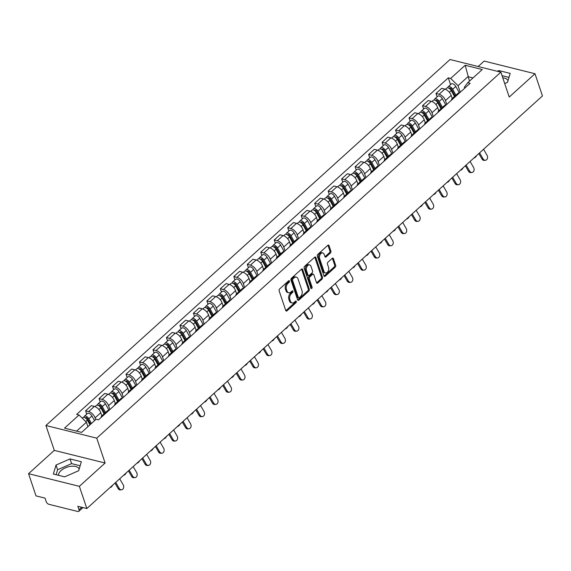 <?xml version="1.0" encoding="UTF-8"?>
<svg xmlns="http://www.w3.org/2000/svg" width="571" height="571" viewBox="0 0 571 571"><rect width="100%" height="100%" fill="white"/><g stroke="black" fill="none" stroke-linecap="round" stroke-linejoin="round"><path stroke-width="0.86" d="M289.476 281.032A0.949 0.621 104 0 0 288.626 280.804L279.619 288.962A1.363 0.892 104 0 0 279.133 290.825L285.771 310.531A1.363 0.892 104 0 0 286.285 311.081A1.363 0.892 104 0 0 286.985 310.86L295.992 302.701A0.949 0.621 104 0 0 295.478 301.167L294.315 302.223A4.354 2.848 104 0 1 292.081 302.944A4.354 2.848 104 0 1 290.418 301.174L289.868 299.532A4.354 2.848 104 0 1 291.403 293.573L292.566 292.516A0.949 0.621 104 0 0 292.052 290.982L290.889 292.038A4.354 2.848 104 0 1 288.655 292.759A4.354 2.848 104 0 1 286.992 290.996L286.442 289.354A4.354 2.848 104 0 1 287.977 283.387L289.14 282.331A0.949 0.621 104 0 0 289.476 281.032M58.535 475.322A10.806 5.703 161.4 0 1 60.997 470.604A10.806 5.703 161.4 0 1 71.611 466.214A10.806 5.703 161.4 0 1 79.162 469.091M330.416 253.024A1.363 0.892 104 0 0 330.902 251.161L329.039 245.63A1.363 0.892 104 0 0 328.518 245.08A1.363 0.892 104 0 0 327.818 245.302L317.819 254.366A1.363 0.892 104 0 0 317.333 256.229L323.971 275.936A1.363 0.892 104 0 0 324.485 276.485A1.363 0.892 104 0 0 325.185 276.264L335.191 267.199A1.363 0.892 104 0 0 335.669 265.337L333.421 258.663A1.363 0.892 104 0 0 332.9 258.106A1.363 0.892 104 0 0 332.208 258.335L327.925 262.21A1.363 0.892 104 0 0 327.447 264.073L328.561 267.385A3.64 2.384 104 0 1 328.082 271.339A3.64 2.384 104 0 1 325.413 272.974A3.64 2.384 104 0 1 324.021 271.496L319.653 258.52A3.64 2.384 104 0 1 320.138 254.566A3.64 2.384 104 0 1 322.801 252.932A3.64 2.384 104 0 1 324.192 254.409L324.92 256.572A1.363 0.892 104 0 0 325.441 257.128A1.363 0.892 104 0 0 326.134 256.9L330.416 253.024L329.403 252.767A1.363 0.892 104 0 0 329.881 250.905L328.018 245.38A1.363 0.892 104 0 0 327.947 245.202M105.114 463.024L54.295 450.376L28.55 473.694L79.369 486.342L105.114 463.024L96.742 438.15L500.867 72.167L509.239 97.041L534.977 73.73L542.45 95.928L86.842 508.54L77.849 506.299L79.012 509.76L81.753 507.269M79.369 486.342L86.842 508.54M302.666 269.512A1.363 0.892 104 0 0 302.145 268.962A1.363 0.892 104 0 0 301.452 269.184L291.446 278.248A1.363 0.892 104 0 0 290.967 280.111L297.598 299.818A1.363 0.892 104 0 0 298.119 300.367A1.363 0.892 104 0 0 298.811 300.146L308.818 291.082A1.363 0.892 104 0 0 309.296 289.219L302.666 269.512L301.652 269.262A1.363 0.892 104 0 0 301.574 269.084M304.629 266.307L314.635 257.243A1.363 0.892 104 0 1 315.335 257.021A1.363 0.892 104 0 1 315.856 257.571L322.487 277.278A1.363 0.892 104 0 1 322.008 279.14L317.726 283.023A1.363 0.892 104 0 1 317.026 283.245A1.363 0.892 104 0 1 316.505 282.695L313.814 274.701A1.363 0.892 104 0 0 313.301 274.151A1.363 0.892 104 0 0 312.601 274.373L309.76 276.949A1.363 0.892 104 0 0 309.282 278.812L312.08 287.127A0.949 0.621 104 0 1 310.895 288.205L304.15 268.17A1.363 0.892 104 0 1 304.629 266.307M502.773 77.842A10.806 5.703 161.4 0 1 507.99 80.732M28.55 473.694L36.023 495.892L45.016 498.126L46.18 501.588A2.769 1.499 -132.2 0 0 48.963 504.321L77.727 511.48A2.769 1.499 -132.2 0 0 78.841 511.302A2.769 1.499 -132.2 0 0 79.012 509.76M54.295 450.376L45.923 425.502L450.041 59.52L500.867 72.167M534.977 73.73L484.158 61.076L478.155 66.514M101.088 417.494A6.374 3.447 47.8 0 1 101.788 415.888A6.374 3.447 47.8 0 1 103.451 415.353M101.838 415.838L100.789 412.719A6.374 3.447 -132.2 0 0 94.386 406.424L88.683 411.591A6.374 3.447 47.8 0 1 95.086 417.879L95.678 419.635M88.683 411.591L85.586 410.813L86.706 414.146M109.154 410.192A6.374 3.447 -132.2 0 0 107.491 410.727L101.788 415.888M94.386 406.424L91.289 405.653L85.586 410.813M114.564 405.289A6.374 3.447 47.8 0 1 115.263 403.683A6.374 3.447 47.8 0 1 116.927 403.147M100.182 401.941L99.061 398.608L102.159 399.386A6.374 3.447 47.8 0 1 108.561 405.681L109.868 409.543M122.629 397.987A6.374 3.447 -132.2 0 0 120.966 398.522L115.263 403.683M115.313 403.633L114.264 400.514A6.374 3.447 -132.2 0 0 107.862 394.218L104.764 393.448L99.061 398.608M128.04 393.084A6.374 3.447 47.8 0 1 128.739 391.478A6.374 3.447 47.8 0 1 130.402 390.942M113.658 389.736L112.537 386.41L115.642 387.181A6.374 3.447 47.8 0 1 122.044 393.476L123.343 397.337M136.105 385.782A6.374 3.447 -132.2 0 0 134.442 386.317L128.739 391.478M128.796 391.435L127.74 388.309A6.374 3.447 -132.2 0 0 121.338 382.013L118.24 381.242L112.537 386.41M141.522 380.878A6.374 3.447 47.8 0 1 142.215 379.272A6.374 3.447 47.8 0 1 143.878 378.737M127.133 377.531L126.013 374.205L129.117 374.976A6.374 3.447 47.8 0 1 135.52 381.271L136.819 385.132M149.581 373.577A6.374 3.447 -132.2 0 0 147.918 374.112L142.215 379.272M142.272 379.23L141.223 376.103A6.374 3.447 -132.2 0 0 134.82 369.808L131.715 369.037L126.013 374.205M154.998 368.673A6.374 3.447 47.8 0 1 155.69 367.067A6.374 3.447 47.8 0 1 157.353 366.539M140.609 365.326L139.488 362L142.593 362.771A6.374 3.447 47.8 0 1 148.995 369.066L150.294 372.927M163.056 361.372A6.374 3.447 -132.2 0 0 161.393 361.907L155.69 367.067M155.747 367.025L154.698 363.898A6.374 3.447 -132.2 0 0 148.296 357.603L145.191 356.832L139.488 362M168.474 356.468A6.374 3.447 47.8 0 1 169.166 354.869A6.374 3.447 47.8 0 1 170.836 354.334M154.091 353.121L152.971 349.795L156.069 350.565A6.374 3.447 47.8 0 1 162.471 356.861L163.77 360.729M176.532 349.166A6.374 3.447 -132.2 0 0 174.869 349.702L169.166 354.869M169.223 354.819L168.174 351.693A6.374 3.447 -132.2 0 0 161.771 345.398L158.667 344.627L152.971 349.795M181.949 344.263A6.374 3.447 47.8 0 1 182.649 342.664A6.374 3.447 47.8 0 1 184.312 342.129M167.567 340.916L166.446 337.589L169.544 338.36A6.374 3.447 47.8 0 1 175.947 344.656L177.246 348.524M190.015 336.961A6.374 3.447 -132.2 0 0 188.344 337.497L182.649 342.664M182.699 342.614L181.649 339.488A6.374 3.447 -132.2 0 0 175.247 333.193L172.149 332.422L166.446 337.589M195.425 332.058A6.374 3.447 47.8 0 1 196.124 330.459A6.374 3.447 47.8 0 1 197.787 329.924M181.043 328.71L179.922 325.384L183.02 326.155A6.374 3.447 47.8 0 1 189.422 332.45L190.728 336.319M203.49 324.756A6.374 3.447 -132.2 0 0 201.82 325.292L196.124 330.459M196.174 330.409L195.125 327.283A6.374 3.447 -132.2 0 0 188.723 320.995L185.625 320.217L179.922 325.384M208.9 319.853A6.374 3.447 47.8 0 1 209.6 318.254A6.374 3.447 47.8 0 1 211.263 317.719M194.518 316.505L193.398 313.179L196.495 313.95A6.374 3.447 47.8 0 1 202.898 320.245L204.204 324.114M216.966 312.551A6.374 3.447 -132.2 0 0 215.303 313.086L209.6 318.254M209.65 318.204L208.601 315.078A6.374 3.447 -132.2 0 0 202.198 308.79L199.101 308.012L193.398 313.179M222.376 307.648A6.374 3.447 47.8 0 1 223.075 306.049A6.374 3.447 47.8 0 1 224.738 305.514M207.994 304.3L206.873 300.974L209.971 301.745A6.374 3.447 47.8 0 1 216.373 308.04L217.679 311.909M230.441 300.346A6.374 3.447 -132.2 0 0 228.778 300.881L223.075 306.049M223.125 305.999L222.076 302.88A6.374 3.447 -132.2 0 0 215.674 296.585L212.576 295.814L206.873 300.974M235.852 295.443A6.374 3.447 47.8 0 1 236.551 293.844A6.374 3.447 47.8 0 1 238.214 293.308M221.469 292.102L220.349 288.769L223.454 289.54A6.374 3.447 47.8 0 1 229.856 295.835L231.155 299.704M243.917 288.141A6.374 3.447 -132.2 0 0 242.254 288.676L236.551 293.844M236.608 293.794L235.552 290.675A6.374 3.447 -132.2 0 0 229.149 284.379L226.052 283.609L220.349 288.769M249.334 283.245A6.374 3.447 47.8 0 1 250.027 281.639A6.374 3.447 47.8 0 1 251.69 281.103M234.945 279.897L233.825 276.564L236.929 277.335A6.374 3.447 47.8 0 1 243.332 283.63L244.631 287.498M257.393 275.943A6.374 3.447 -132.2 0 0 255.729 276.471L250.027 281.639M250.084 281.589L249.035 278.47A6.374 3.447 -132.2 0 0 242.632 272.174L239.527 271.403L233.825 276.564M262.81 271.039A6.374 3.447 47.8 0 1 263.502 269.433A6.374 3.447 47.8 0 1 265.165 268.898M248.421 267.692L247.3 264.359L250.405 265.13A6.374 3.447 47.8 0 1 256.807 271.425L258.106 275.293M270.868 263.738A6.374 3.447 -132.2 0 0 269.205 264.273L263.502 269.433M263.559 269.384L262.51 266.264A6.374 3.447 -132.2 0 0 256.108 259.969L253.003 259.198L247.3 264.359M276.285 258.834A6.374 3.447 47.8 0 1 276.978 257.228A6.374 3.447 47.8 0 1 278.648 256.693M261.903 255.487L260.783 252.154L263.881 252.924A6.374 3.447 47.8 0 1 270.283 259.22L271.582 263.088M284.344 251.533A6.374 3.447 -132.2 0 0 282.681 252.068L276.978 257.228M277.035 257.178L275.986 254.059A6.374 3.447 -132.2 0 0 269.583 247.764L266.479 246.993L260.783 252.154M289.761 246.629A6.374 3.447 47.8 0 1 290.461 245.023A6.374 3.447 47.8 0 1 292.124 244.488M275.379 243.282L274.258 239.948L277.356 240.719A6.374 3.447 47.8 0 1 283.758 247.015L285.057 250.883M297.826 239.328A6.374 3.447 -132.2 0 0 296.156 239.863L290.461 245.023M290.511 244.973L289.461 241.854A6.374 3.447 -132.2 0 0 283.059 235.559L279.961 234.788L274.258 239.948M303.237 234.424A6.374 3.447 47.8 0 1 303.936 232.818A6.374 3.447 47.8 0 1 305.599 232.283M288.855 231.077L287.734 227.743L290.832 228.514A6.374 3.447 47.8 0 1 297.234 234.809L298.54 238.678M311.302 227.122A6.374 3.447 -132.2 0 0 309.632 227.658L303.936 232.818M303.986 232.768L302.937 229.649A6.374 3.447 -132.2 0 0 296.535 223.354L293.437 222.583L287.734 227.743M316.712 222.219A6.374 3.447 47.8 0 1 317.412 220.613A6.374 3.447 47.8 0 1 319.075 220.078M302.33 218.871L301.21 215.538L304.307 216.309A6.374 3.447 47.8 0 1 310.71 222.604L312.016 226.473M324.778 214.917A6.374 3.447 -132.2 0 0 323.115 215.453L317.412 220.613M317.462 220.563L316.413 217.444A6.374 3.447 -132.2 0 0 310.01 211.149L306.913 210.378L301.21 215.538M330.188 210.014A6.374 3.447 47.8 0 1 330.887 208.408A6.374 3.447 47.8 0 1 332.55 207.873M315.806 206.666L314.685 203.333L317.783 204.111A6.374 3.447 47.8 0 1 324.185 210.399L325.491 214.268M338.253 202.712A6.374 3.447 -132.2 0 0 336.59 203.247L330.887 208.408M330.937 208.358L329.888 205.239A6.374 3.447 -132.2 0 0 323.486 198.944L320.388 198.173L314.685 203.333M343.663 197.809A6.374 3.447 47.8 0 1 344.363 196.203A6.374 3.447 47.8 0 1 346.026 195.667M329.281 194.461L328.161 191.128L331.266 191.906A6.374 3.447 47.8 0 1 337.668 198.201L338.967 202.063M351.729 190.507A6.374 3.447 -132.2 0 0 350.066 191.042L344.363 196.203M344.42 196.153L343.364 193.034A6.374 3.447 -132.2 0 0 336.961 186.738L333.864 185.968L328.161 191.128M357.146 185.604A6.374 3.447 47.8 0 1 357.839 183.998A6.374 3.447 47.8 0 1 359.502 183.462M342.757 182.256L341.636 178.93L344.741 179.701A6.374 3.447 47.8 0 1 351.144 185.996L352.443 189.857M365.204 178.302A6.374 3.447 -132.2 0 0 363.541 178.837L357.839 183.998M357.896 183.955L356.846 180.829A6.374 3.447 -132.2 0 0 350.444 174.533L347.339 173.762L341.636 178.93M370.622 173.398A6.374 3.447 47.8 0 1 371.314 171.792A6.374 3.447 47.8 0 1 372.977 171.257M356.233 170.051L355.112 166.725L358.217 167.496A6.374 3.447 47.8 0 1 364.619 173.791L365.918 177.652M378.68 166.097A6.374 3.447 -132.2 0 0 377.017 166.632L371.314 171.792M371.371 171.75L370.322 168.623A6.374 3.447 -132.2 0 0 363.92 162.328L360.815 161.557L355.112 166.725M384.097 161.193A6.374 3.447 47.8 0 1 384.79 159.594A6.374 3.447 47.8 0 1 386.46 159.059M369.715 157.846L368.595 154.52L371.692 155.291A6.374 3.447 47.8 0 1 378.095 161.586L379.394 165.454M392.156 153.892A6.374 3.447 -132.2 0 0 390.493 154.427L384.79 159.594M384.847 159.545L383.798 156.418A6.374 3.447 -132.2 0 0 377.395 150.123L374.291 149.352L368.595 154.52M397.573 148.988A6.374 3.447 47.8 0 1 398.272 147.389A6.374 3.447 47.8 0 1 399.936 146.854M383.191 145.641L382.07 142.315L385.168 143.085A6.374 3.447 47.8 0 1 391.57 149.381L392.869 153.249M405.638 141.687A6.374 3.447 -132.2 0 0 403.968 142.222L398.272 147.389M398.322 147.339L397.273 144.213A6.374 3.447 -132.2 0 0 390.871 137.918L387.773 137.147L382.07 142.315M411.049 136.783A6.374 3.447 47.8 0 1 411.748 135.184A6.374 3.447 47.8 0 1 413.411 134.649M396.667 133.436L395.546 130.109L398.644 130.88A6.374 3.447 47.8 0 1 405.046 137.176L406.352 141.044M419.114 129.481A6.374 3.447 -132.2 0 0 417.444 130.017L411.748 135.184M411.798 135.134L410.749 132.008A6.374 3.447 -132.2 0 0 404.347 125.713L401.249 124.942L395.546 130.109M424.524 124.578A6.374 3.447 47.8 0 1 425.224 122.979A6.374 3.447 47.8 0 1 426.887 122.444M410.142 121.23L409.022 117.904L412.119 118.675A6.374 3.447 47.8 0 1 418.522 124.97L419.828 128.839M432.59 117.276A6.374 3.447 -132.2 0 0 430.927 117.812L425.224 122.979M425.274 122.929L424.224 119.803A6.374 3.447 -132.2 0 0 417.822 113.515L414.724 112.737L409.022 117.904M438 112.373A6.374 3.447 47.8 0 1 438.699 110.774A6.374 3.447 47.8 0 1 440.362 110.239M423.618 109.025L422.497 105.699L425.595 106.47A6.374 3.447 47.8 0 1 431.997 112.765L433.303 116.634M446.065 105.071A6.374 3.447 -132.2 0 0 444.402 105.606L438.699 110.774M438.749 110.724L437.7 107.605A6.374 3.447 -132.2 0 0 431.298 101.31L428.2 100.532L422.497 105.699M451.475 100.168A6.374 3.447 47.8 0 1 452.175 98.569A6.374 3.447 47.8 0 1 453.838 98.034M437.093 96.82L435.973 93.494L439.078 94.265A6.374 3.447 47.8 0 1 445.48 100.56L446.779 104.429M459.541 92.866A6.374 3.447 -132.2 0 0 457.878 93.401L452.175 98.569M452.232 98.519L451.176 95.4A6.374 3.447 -132.2 0 0 444.773 89.105L441.676 88.334L435.973 93.494M87.905 426.68L86.414 422.247L76.593 431.141M472.995 77.927L467.984 76.678L458.049 85.679L450.676 78.427L465.187 65.28L482.267 69.534L467.749 82.674L470.14 83.273L98.498 419.835L96.114 419.242L81.596 432.39L64.523 428.136L79.034 414.996L86.414 422.247M450.676 78.427L448.285 77.834L76.65 414.396L79.034 414.996M96.742 438.15L45.923 425.502M70.026 458.927L56.022 465.072L53.353 474.03L64.68 476.849L78.677 470.711L81.353 461.746L70.026 458.927L71.603 463.616L57.6 469.755L56.122 474.722M504.707 83.573L507.505 82.345L510.181 73.388L498.854 70.568L497.262 71.268M469.476 81.111L465.187 65.28M464.68 88.212L464.351 87.249L467.749 82.674M458.049 85.679L460.255 92.224M450.569 84.622L448.285 77.834M80.154 465.743L71.603 463.616M57.6 469.755L56.022 465.072M508.989 77.385L502.037 75.657M499.254 71.768L498.854 70.568M288.498 280.918A0.949 0.621 104 0 1 288.127 282.081L286.956 283.137A4.354 2.848 104 0 0 285.421 289.097L286.442 289.354M288.655 292.759L287.641 292.509A4.354 2.848 104 0 1 285.978 290.739L285.421 289.097M292.081 302.944L291.067 302.687A4.354 2.848 104 0 1 289.404 300.924L288.847 299.283A4.354 2.848 104 0 1 290.382 293.323L291.553 292.266A0.949 0.621 104 0 0 291.924 291.103M285.843 310.703A1.363 0.892 104 0 0 285.971 310.603L294.979 302.444A0.949 0.621 104 0 0 295.35 301.281M297.669 299.989A1.363 0.892 104 0 0 297.798 299.889L307.805 290.832A1.363 0.892 104 0 0 308.283 288.969L301.652 269.262M292.894 278.933A0.949 0.621 104 0 0 292.559 280.24L298.376 297.541A0.949 0.621 104 0 0 299.233 297.769L300.46 296.656A4.354 2.848 104 0 0 301.995 290.696L298.012 278.869A4.354 2.848 104 0 0 296.356 277.099A4.354 2.848 104 0 0 294.122 277.82L292.894 278.933L291.874 278.684A0.949 0.621 104 0 0 291.538 279.99L292.559 280.24M298.74 297.926L297.727 297.669A0.949 0.621 104 0 1 297.363 297.284L291.538 279.99M296.356 277.099L295.335 276.849A4.354 2.848 104 0 0 293.109 277.57L294.122 277.82M291.874 278.684L293.109 277.57M316.584 282.866A1.363 0.892 104 0 0 316.705 282.766L320.988 278.891A1.363 0.892 104 0 0 321.466 277.028L314.835 257.321A1.363 0.892 104 0 0 314.764 257.143M313.301 274.151L312.28 273.894A1.363 0.892 104 0 0 311.588 274.123L308.747 276.692A1.363 0.892 104 0 0 308.261 278.555L311.067 286.878L312.08 287.127M310.845 288.055A0.949 0.621 104 0 0 311.067 286.878M311.024 266.407A3.64 2.384 104 0 0 309.639 264.93A3.64 2.384 104 0 0 306.97 266.557A3.64 2.384 104 0 0 306.491 270.518L308.026 275.086A1.363 0.892 104 0 0 308.547 275.636A1.363 0.892 104 0 0 309.246 275.415L312.087 272.838A1.363 0.892 104 0 0 312.565 270.975L311.024 266.407M309.639 264.93L308.618 264.68A3.64 2.384 104 0 0 305.949 266.307A3.64 2.384 104 0 0 305.471 270.261L306.491 270.518M308.547 275.636L307.533 275.386A1.363 0.892 104 0 1 307.012 274.837L305.471 270.261M324.992 256.75A1.363 0.892 104 0 0 325.12 256.65L329.403 252.767M322.801 252.932L321.787 252.682A3.64 2.384 104 0 0 319.118 254.309A3.64 2.384 104 0 0 318.639 258.263L319.653 258.52M325.413 272.974L324.399 272.717A3.64 2.384 104 0 1 323.008 271.239L318.639 258.263M324.043 276.107A1.363 0.892 104 0 0 324.171 276.007L334.178 266.95A1.363 0.892 104 0 0 334.656 265.087L332.408 258.406A1.363 0.892 104 0 0 332.329 258.235M110.11 487.463A3.19 1.492 117.9 0 0 112.723 485.1M90.632 424.21L87.67 418.843A1.663 0.899 -132.2 0 0 85.5 417.672A1.663 0.899 -132.2 0 0 85.336 417.951M91.417 423.496L88.819 418.779A3.462 1.877 -132.2 0 0 84.287 416.338A3.462 1.877 -132.2 0 0 83.908 417.387M94.529 420.677L91.931 415.959A3.462 1.877 -132.2 0 0 87.399 413.518L84.287 416.338M89.947 424.824L87.349 420.106A3.462 1.877 -132.2 0 0 82.824 417.665L82.267 418.172M115.727 482.381L119.239 488.441A3.19 2.491 84 0 0 121.559 489.811A3.19 2.491 84 0 0 123.215 484.836L119.703 478.776M121.559 489.811L120.438 489.925A3.19 2.491 -96 0 1 118.118 488.555L114.949 483.08M123.586 475.258A3.19 1.492 117.9 0 0 126.198 472.895M104.764 413.197L101.146 406.638A1.663 0.899 -132.2 0 0 98.976 405.467A1.663 0.899 -132.2 0 0 98.812 405.745M105.549 412.483L102.295 406.573A3.462 1.877 -132.2 0 0 97.762 404.132A3.462 1.877 -132.2 0 0 97.384 405.182M108.947 410.192L105.407 403.761A3.462 1.877 -132.2 0 0 100.874 401.313L97.762 404.132M104.079 413.811L100.824 407.901A3.462 1.877 -132.2 0 0 96.299 405.46L95.014 406.623M137.061 463.06A3.19 1.492 117.9 0 0 139.674 460.69M118.24 400.992L114.628 394.433A1.663 0.899 -132.2 0 0 112.451 393.262A1.663 0.899 -132.2 0 0 112.287 393.54M119.025 400.278L115.77 394.368A3.462 1.877 -132.2 0 0 111.245 391.927A3.462 1.877 -132.2 0 0 110.86 392.976M122.43 397.987L118.882 391.556A3.462 1.877 -132.2 0 0 114.35 389.108L111.245 391.927M117.555 401.606L114.3 395.703A3.462 1.877 -132.2 0 0 109.775 393.255L108.49 394.418M129.203 470.176L132.715 476.235A3.19 2.491 84 0 0 135.034 477.606A3.19 2.491 84 0 0 136.69 472.631L133.179 466.571M135.034 477.606L133.921 477.72A3.19 2.491 -96 0 1 131.601 476.35L128.425 470.875M142.679 457.971L146.19 464.03A3.19 2.491 84 0 0 148.51 465.401A3.19 2.491 84 0 0 150.166 460.426L146.654 454.366M148.51 465.401L147.397 465.515A3.19 2.491 -96 0 1 145.077 464.144L141.901 458.67M150.537 450.854A3.19 1.492 117.9 0 0 153.149 448.485M131.715 388.787L128.104 382.227A1.663 0.899 -132.2 0 0 125.927 381.057A1.663 0.899 -132.2 0 0 125.77 381.335M132.501 388.073L129.246 382.163A3.462 1.877 -132.2 0 0 124.721 379.722A3.462 1.877 -132.2 0 0 124.335 380.771M135.905 385.782L132.358 379.351A3.462 1.877 -132.2 0 0 127.825 376.903L124.721 379.722M131.037 389.401L127.783 383.498A3.462 1.877 -132.2 0 0 123.25 381.05L121.966 382.213M164.013 438.649A3.19 1.492 117.9 0 0 166.625 436.28M145.191 376.582L141.579 370.022A1.663 0.899 -132.2 0 0 139.403 368.852A1.663 0.899 -132.2 0 0 139.245 369.13M145.976 375.868L142.721 369.958A3.462 1.877 -132.2 0 0 138.196 367.517A3.462 1.877 -132.2 0 0 137.811 368.566M149.381 373.577L145.833 367.146A3.462 1.877 -132.2 0 0 141.308 364.698L138.196 367.517M144.513 377.195L141.258 371.293A3.462 1.877 -132.2 0 0 136.726 368.845L135.441 370.008M177.488 426.444A3.19 1.492 117.9 0 0 180.101 424.075M158.667 364.377L155.055 357.817A1.663 0.899 -132.2 0 0 152.878 356.647A1.663 0.899 -132.2 0 0 152.721 356.932M159.459 363.663L156.204 357.753A3.462 1.877 -132.2 0 0 151.672 355.312A3.462 1.877 -132.2 0 0 151.286 356.361M162.856 361.372L159.309 354.941A3.462 1.877 -132.2 0 0 154.784 352.493L151.672 355.312M157.989 364.99L154.734 359.088A3.462 1.877 -132.2 0 0 150.202 356.639L148.924 357.803M156.154 445.765L159.666 451.825A3.19 2.491 84 0 0 161.986 453.196A3.19 2.491 84 0 0 163.641 448.228L160.13 442.161M161.986 453.196L160.872 453.31A3.19 2.491 -96 0 1 158.552 451.939L155.383 446.465M169.63 433.56L173.141 439.62A3.19 2.491 84 0 0 175.461 440.99A3.19 2.491 84 0 0 177.117 436.023L173.605 429.963M175.461 440.99L174.348 441.105A3.19 2.491 -96 0 1 172.028 439.734L168.859 434.26M183.113 421.355L186.624 427.415A3.19 2.491 84 0 0 188.944 428.785A3.19 2.491 84 0 0 190.593 423.818L187.081 417.758M188.944 428.785L187.823 428.9A3.19 2.491 -96 0 1 185.504 427.529L182.335 422.055M190.971 414.239A3.19 1.492 117.9 0 0 193.576 411.877M172.142 352.171L168.531 345.612A1.663 0.899 -132.2 0 0 166.354 344.441A1.663 0.899 -132.2 0 0 166.197 344.727M172.934 351.458L169.68 345.548A3.462 1.877 -132.2 0 0 165.147 343.107A3.462 1.877 -132.2 0 0 164.762 344.163M176.332 349.166L172.785 342.736A3.462 1.877 -132.2 0 0 168.259 340.287L165.147 343.107M171.464 352.785L168.209 346.882A3.462 1.877 -132.2 0 0 163.677 344.434L162.4 345.598M196.588 409.15L200.1 415.21A3.19 2.491 84 0 0 202.42 416.58A3.19 2.491 84 0 0 204.068 411.612L200.564 405.553M202.42 416.58L201.299 416.694A3.19 2.491 -96 0 1 198.979 415.324L195.81 409.85M204.447 402.034A3.19 1.492 117.9 0 0 207.052 399.671M185.618 339.966L182.006 333.414A1.663 0.899 -132.2 0 0 179.836 332.236A1.663 0.899 -132.2 0 0 179.672 332.522M186.41 339.253L183.155 333.343A3.462 1.877 -132.2 0 0 178.623 330.902A3.462 1.877 -132.2 0 0 178.245 331.958M189.808 336.961L186.267 330.53A3.462 1.877 -132.2 0 0 181.735 328.082L178.623 330.902M184.94 340.58L181.685 334.677A3.462 1.877 -132.2 0 0 177.153 332.229L175.875 333.393M210.064 396.945L213.575 403.005A3.19 2.491 84 0 0 215.895 404.375A3.19 2.491 84 0 0 217.551 399.407L214.039 393.348M215.895 404.375L214.775 404.489A3.19 2.491 -96 0 1 212.455 403.119L209.286 397.652M217.922 389.829A3.19 1.492 117.9 0 0 220.534 387.466M199.101 327.761L195.482 321.209A1.663 0.899 -132.2 0 0 193.312 320.031A1.663 0.899 -132.2 0 0 193.148 320.317M199.886 327.047L196.631 321.145A3.462 1.877 -132.2 0 0 192.099 318.697A3.462 1.877 -132.2 0 0 191.72 319.753M203.283 324.756L199.743 318.325A3.462 1.877 -132.2 0 0 195.211 315.884L192.099 318.697M198.415 328.375L195.161 322.472A3.462 1.877 -132.2 0 0 190.635 320.024L189.351 321.188M223.539 384.74L227.051 390.8A3.19 2.491 84 0 0 229.371 392.17A3.19 2.491 84 0 0 231.027 387.202L227.515 381.142M229.371 392.17L228.25 392.284A3.19 2.491 -96 0 1 225.93 390.914L222.761 385.446M231.398 377.624A3.19 1.492 117.9 0 0 234.01 375.261M212.576 315.556L208.957 309.004A1.663 0.899 -132.2 0 0 206.788 307.826A1.663 0.899 -132.2 0 0 206.623 308.112M213.361 314.842L210.107 308.94A3.462 1.877 -132.2 0 0 205.574 306.491A3.462 1.877 -132.2 0 0 205.196 307.548M216.759 312.551L213.219 306.12A3.462 1.877 -132.2 0 0 208.686 303.679L205.574 306.491M211.891 316.177L208.636 310.267A3.462 1.877 -132.2 0 0 204.111 307.826L202.826 308.982M237.015 372.535L240.527 378.594A3.19 2.491 84 0 0 242.846 379.965A3.19 2.491 84 0 0 244.502 374.997L240.991 368.937M242.846 379.965L241.733 380.086A3.19 2.491 -96 0 1 239.413 378.716L236.237 373.241M244.873 365.419A3.19 1.492 117.9 0 0 247.486 363.056M226.052 303.351L222.44 296.799A1.663 0.899 -132.2 0 0 220.263 295.621A1.663 0.899 -132.2 0 0 220.099 295.906M226.837 302.637L223.582 296.734A3.462 1.877 -132.2 0 0 219.057 294.286A3.462 1.877 -132.2 0 0 218.672 295.343M230.241 300.346L226.694 293.915A3.462 1.877 -132.2 0 0 222.162 291.474L219.057 294.286M225.367 303.972L222.112 298.062A3.462 1.877 -132.2 0 0 217.587 295.621L216.302 296.777M250.491 360.33L254.002 366.389A3.19 2.491 84 0 0 256.322 367.76A3.19 2.491 84 0 0 257.978 362.792L254.466 356.732M256.322 367.76L255.208 367.881A3.19 2.491 -96 0 1 252.889 366.511L249.713 361.036M258.349 353.213A3.19 1.492 117.9 0 0 260.961 350.851M239.527 291.146L235.916 284.594A1.663 0.899 -132.2 0 0 233.739 283.416A1.663 0.899 -132.2 0 0 233.582 283.701M240.312 290.432L237.058 284.529A3.462 1.877 -132.2 0 0 232.533 282.081A3.462 1.877 -132.2 0 0 232.147 283.137M243.717 288.141L240.17 281.71A3.462 1.877 -132.2 0 0 235.637 279.269L232.533 282.081M238.849 291.767L235.595 285.857A3.462 1.877 -132.2 0 0 231.062 283.416L229.778 284.572M263.966 348.124L267.478 354.184A3.19 2.491 84 0 0 269.798 355.555A3.19 2.491 84 0 0 271.453 350.587L267.942 344.527M269.798 355.555L268.684 355.676A3.19 2.491 -96 0 1 266.364 354.305L263.195 348.831M271.825 341.008A3.19 1.492 117.9 0 0 274.437 338.646M253.003 278.941L249.391 272.388A1.663 0.899 -132.2 0 0 247.214 271.211A1.663 0.899 -132.2 0 0 247.057 271.496M253.788 278.227L250.533 272.324A3.462 1.877 -132.2 0 0 246.008 269.876A3.462 1.877 -132.2 0 0 245.623 270.932M257.193 275.943L253.645 269.505A3.462 1.877 -132.2 0 0 249.12 267.064L246.008 269.876M252.325 279.562L249.07 273.652A3.462 1.877 -132.2 0 0 244.538 271.211L243.253 272.367M277.442 335.919L280.953 341.979A3.19 2.491 84 0 0 283.273 343.349A3.19 2.491 84 0 0 284.929 338.382L281.417 332.322M283.273 343.349L282.16 343.471A3.19 2.491 -96 0 1 279.84 342.1L276.671 336.626M285.3 328.803A3.19 1.492 117.9 0 0 287.912 326.441M266.479 266.736L262.867 260.183A1.663 0.899 -132.2 0 0 260.69 259.006A1.663 0.899 -132.2 0 0 260.533 259.291M267.271 266.022L264.016 260.119A3.462 1.877 -132.2 0 0 259.484 257.671A3.462 1.877 -132.2 0 0 259.098 258.727M270.668 263.738L267.121 257.3A3.462 1.877 -132.2 0 0 262.596 254.859L259.484 257.671M265.8 267.356L262.546 261.447A3.462 1.877 -132.2 0 0 258.013 259.006L256.736 260.162M290.925 323.714L294.436 329.774A3.19 2.491 84 0 0 296.756 331.144A3.19 2.491 84 0 0 298.405 326.177L294.893 320.117M296.756 331.144L295.635 331.266A3.19 2.491 -96 0 1 293.316 329.895L290.147 324.421M298.783 316.598A3.19 1.492 117.9 0 0 301.388 314.236M279.954 254.538L276.343 247.978A1.663 0.899 -132.2 0 0 274.166 246.808A1.663 0.899 -132.2 0 0 274.009 247.086M280.746 253.817L277.492 247.914A3.462 1.877 -132.2 0 0 272.959 245.466A3.462 1.877 -132.2 0 0 272.574 246.522M284.144 251.533L280.597 245.095A3.462 1.877 -132.2 0 0 276.071 242.654L272.959 245.466M279.276 255.151L276.021 249.242A3.462 1.877 -132.2 0 0 271.489 246.8L270.211 247.957M304.4 311.509L307.912 317.569A3.19 2.491 84 0 0 310.231 318.939A3.19 2.491 84 0 0 311.88 313.971L308.369 307.912M310.231 318.939L309.111 319.061A3.19 2.491 -96 0 1 306.791 317.69L303.622 312.216M312.258 304.393A3.19 1.492 117.9 0 0 314.864 302.03M293.43 242.332L289.818 235.773A1.663 0.899 -132.2 0 0 287.648 234.602A1.663 0.899 -132.2 0 0 287.484 234.881M294.222 241.619L290.967 235.709A3.462 1.877 -132.2 0 0 286.435 233.268A3.462 1.877 -132.2 0 0 286.057 234.317M297.619 239.328L294.079 232.889A3.462 1.877 -132.2 0 0 289.547 230.448L286.435 233.268M292.752 242.946L289.497 237.036A3.462 1.877 -132.2 0 0 284.965 234.595L283.687 235.752M317.876 299.304L321.387 305.364A3.19 2.491 84 0 0 323.707 306.734A3.19 2.491 84 0 0 325.363 301.766L321.851 295.707M323.707 306.734L322.586 306.855A3.19 2.491 -96 0 1 320.267 305.485L317.098 300.011M325.734 292.188A3.19 1.492 117.9 0 0 328.346 289.825M306.905 230.127L303.294 223.568A1.663 0.899 -132.2 0 0 301.124 222.397A1.663 0.899 -132.2 0 0 300.96 222.676M307.698 229.414L304.443 223.504A3.462 1.877 -132.2 0 0 299.911 221.063A3.462 1.877 -132.2 0 0 299.532 222.112M311.095 227.122L307.555 220.684A3.462 1.877 -132.2 0 0 303.023 218.243L299.911 221.063M306.227 230.741L302.973 224.831A3.462 1.877 -132.2 0 0 298.447 222.39L297.163 223.554M331.351 287.099L334.863 293.166A3.19 2.491 84 0 0 337.183 294.536A3.19 2.491 84 0 0 338.839 289.561L335.327 283.501M337.183 294.536L336.062 294.65A3.19 2.491 -96 0 1 333.742 293.28L330.573 287.805M339.21 279.983A3.19 1.492 117.9 0 0 341.822 277.62M320.388 217.922L316.769 211.363A1.663 0.899 -132.2 0 0 314.6 210.192A1.663 0.899 -132.2 0 0 314.435 210.471M321.173 217.208L317.919 211.299A3.462 1.877 -132.2 0 0 313.386 208.858A3.462 1.877 -132.2 0 0 313.008 209.907M324.571 214.917L321.03 208.479A3.462 1.877 -132.2 0 0 316.498 206.038L313.386 208.858M319.703 218.536L316.448 212.626A3.462 1.877 -132.2 0 0 311.923 210.185L310.638 211.349M344.827 274.901L348.339 280.961A3.19 2.491 84 0 0 350.658 282.331A3.19 2.491 84 0 0 352.314 277.356L348.802 271.296M350.658 282.331L349.545 282.445A3.19 2.491 -96 0 1 347.225 281.075L344.049 275.6M352.685 267.778A3.19 1.492 117.9 0 0 355.298 265.415M333.864 205.717L330.252 199.158A1.663 0.899 -132.2 0 0 328.075 197.987A1.663 0.899 -132.2 0 0 327.911 198.265M334.649 205.003L331.394 199.093A3.462 1.877 -132.2 0 0 326.869 196.652A3.462 1.877 -132.2 0 0 326.484 197.702M338.053 202.712L334.506 196.281A3.462 1.877 -132.2 0 0 329.974 193.833L326.869 196.652M333.178 206.331L329.924 200.421A3.462 1.877 -132.2 0 0 325.399 197.98L324.114 199.143M358.303 262.696L361.814 268.755A3.19 2.491 84 0 0 364.134 270.126A3.19 2.491 84 0 0 365.79 265.151L362.278 259.091M364.134 270.126L363.02 270.24A3.19 2.491 -96 0 1 360.701 268.87L357.525 263.395M366.161 255.58A3.19 1.492 117.9 0 0 368.773 253.21M347.339 193.512L343.728 186.953A1.663 0.899 -132.2 0 0 341.551 185.782A1.663 0.899 -132.2 0 0 341.394 186.06M348.124 192.798L344.87 186.888A3.462 1.877 -132.2 0 0 340.345 184.447A3.462 1.877 -132.2 0 0 339.959 185.496M351.529 190.507L347.982 184.076A3.462 1.877 -132.2 0 0 343.449 181.628L340.345 184.447M346.661 194.126L343.407 188.223A3.462 1.877 -132.2 0 0 338.874 185.775L337.589 186.938M371.778 250.491L375.29 256.55A3.19 2.491 84 0 0 377.609 257.921A3.19 2.491 84 0 0 379.265 252.946L375.754 246.886M377.609 257.921L376.496 258.035A3.19 2.491 -96 0 1 374.176 256.665L371.007 251.19M379.636 243.374A3.19 1.492 117.9 0 0 382.249 241.005M360.815 181.307L357.203 174.747A1.663 0.899 -132.2 0 0 355.026 173.577A1.663 0.899 -132.2 0 0 354.869 173.855M361.6 180.593L358.345 174.683A3.462 1.877 -132.2 0 0 353.82 172.242A3.462 1.877 -132.2 0 0 353.435 173.291M365.005 178.302L361.457 171.871A3.462 1.877 -132.2 0 0 356.925 169.423L353.82 172.242M360.137 181.921L356.882 176.018A3.462 1.877 -132.2 0 0 352.35 173.57L351.065 174.733M385.254 238.285L388.765 244.345A3.19 2.491 84 0 0 391.085 245.716A3.19 2.491 84 0 0 392.741 240.748L389.229 234.688M391.085 245.716L389.972 245.83A3.19 2.491 -96 0 1 387.652 244.459L384.483 238.985M393.112 231.169A3.19 1.492 117.9 0 0 395.724 228.8M374.291 169.102L370.679 162.542A1.663 0.899 -132.2 0 0 368.502 161.372A1.663 0.899 -132.2 0 0 368.345 161.65M375.083 168.388L371.828 162.478A3.462 1.877 -132.2 0 0 367.296 160.037A3.462 1.877 -132.2 0 0 366.91 161.086M378.48 166.097L374.933 159.666A3.462 1.877 -132.2 0 0 370.408 157.218L367.296 160.037M373.612 169.715L370.358 163.813A3.462 1.877 -132.2 0 0 365.825 161.365L364.548 162.528M398.736 226.08L402.248 232.14A3.19 2.491 84 0 0 404.561 233.51A3.19 2.491 84 0 0 406.217 228.543L402.705 222.483M404.561 233.51L403.447 233.625A3.19 2.491 -96 0 1 401.127 232.254L397.958 226.78M406.595 218.964A3.19 1.492 117.9 0 0 409.2 216.595M387.766 156.897L384.155 150.337A1.663 0.899 -132.2 0 0 381.978 149.167A1.663 0.899 -132.2 0 0 381.821 149.452M388.558 156.183L385.304 150.273A3.462 1.877 -132.2 0 0 380.771 147.832A3.462 1.877 -132.2 0 0 380.386 148.881M391.956 153.892L388.408 147.461A3.462 1.877 -132.2 0 0 383.883 145.013L380.771 147.832M387.088 157.51L383.833 151.608A3.462 1.877 -132.2 0 0 379.301 149.159L378.023 150.323M412.212 213.875L415.724 219.935A3.19 2.491 84 0 0 418.043 221.305A3.19 2.491 84 0 0 419.692 216.338L416.18 210.278M418.043 221.305L416.923 221.42A3.19 2.491 -96 0 1 414.603 220.049L411.434 214.575M420.07 206.759A3.19 1.492 117.9 0 0 422.676 204.397M401.242 144.691L397.63 138.132A1.663 0.899 -132.2 0 0 395.46 136.961A1.663 0.899 -132.2 0 0 395.296 137.247M402.034 143.978L398.779 138.068A3.462 1.877 -132.2 0 0 394.247 135.627A3.462 1.877 -132.2 0 0 393.869 136.683M405.431 141.687L401.891 135.256A3.462 1.877 -132.2 0 0 397.359 132.807L394.247 135.627M400.564 145.305L397.309 139.403A3.462 1.877 -132.2 0 0 392.777 136.954L391.499 138.118M425.688 201.67L429.199 207.73A3.19 2.491 84 0 0 431.519 209.1A3.19 2.491 84 0 0 433.175 204.132L429.663 198.073M431.519 209.1L430.398 209.214A3.19 2.491 -96 0 1 428.079 207.844L424.91 202.37M433.546 194.554A3.19 1.492 117.9 0 0 436.158 192.191M414.717 132.486L411.106 125.934A1.663 0.899 -132.2 0 0 408.936 124.756A1.663 0.899 -132.2 0 0 408.772 125.042M415.51 131.773L412.255 125.87A3.462 1.877 -132.2 0 0 407.723 123.422A3.462 1.877 -132.2 0 0 407.344 124.478M418.907 129.481L415.367 123.05A3.462 1.877 -132.2 0 0 410.834 120.602L407.723 123.422M414.039 133.1L410.785 127.197A3.462 1.877 -132.2 0 0 406.259 124.749L404.975 125.913M439.163 189.465L442.675 195.525A3.19 2.491 84 0 0 444.995 196.895A3.19 2.491 84 0 0 446.65 191.927L443.139 185.868M444.995 196.895L443.874 197.009A3.19 2.491 -96 0 1 441.554 195.639L438.385 190.172M447.022 182.349A3.19 1.492 117.9 0 0 449.634 179.986M428.2 120.281L424.581 113.729A1.663 0.899 -132.2 0 0 422.412 112.551A1.663 0.899 -132.2 0 0 422.247 112.837M428.985 119.567L425.73 113.665A3.462 1.877 -132.2 0 0 421.198 111.217A3.462 1.877 -132.2 0 0 420.82 112.273M432.383 117.276L428.842 110.845A3.462 1.877 -132.2 0 0 424.31 108.404L421.198 111.217M427.515 120.895L424.26 114.992A3.462 1.877 -132.2 0 0 419.735 112.544L418.45 113.708M452.639 177.26L456.15 183.32A3.19 2.491 84 0 0 458.47 184.69A3.19 2.491 84 0 0 460.126 179.722L456.614 173.663M458.47 184.69L457.357 184.804A3.19 2.491 -96 0 1 455.037 183.434L451.861 177.966M460.497 170.144A3.19 1.492 117.9 0 0 463.11 167.781M441.676 108.076L438.064 101.524A1.663 0.899 -132.2 0 0 435.887 100.346A1.663 0.899 -132.2 0 0 435.723 100.632M442.461 107.362L439.206 101.46A3.462 1.877 -132.2 0 0 434.681 99.011A3.462 1.877 -132.2 0 0 434.295 100.068M445.865 105.071L442.318 98.64A3.462 1.877 -132.2 0 0 437.786 96.199L434.681 99.011M440.99 108.697L437.736 102.787A3.462 1.877 -132.2 0 0 433.211 100.346L431.926 101.502M466.114 165.055L469.626 171.114A3.19 2.491 84 0 0 471.946 172.485A3.19 2.491 84 0 0 473.602 167.517L470.09 161.457M471.946 172.485L470.832 172.606A3.19 2.491 -96 0 1 468.513 171.236L465.336 165.761M473.973 157.939A3.19 1.492 117.9 0 0 476.585 155.576M455.151 95.871L451.54 89.319A1.663 0.899 -132.2 0 0 449.363 88.141A1.663 0.899 -132.2 0 0 449.206 88.426M455.936 95.157L452.682 89.254A3.462 1.877 -132.2 0 0 448.156 86.806A3.462 1.877 -132.2 0 0 447.771 87.863M459.341 92.866L455.794 86.435A3.462 1.877 -132.2 0 0 451.261 83.994L448.156 86.806M454.473 96.492L451.218 90.582A3.462 1.877 -132.2 0 0 446.686 88.141L445.401 89.297M479.59 152.85L483.102 158.909A3.19 2.491 84 0 0 485.421 160.28A3.19 2.491 84 0 0 487.077 155.312L483.566 149.252M485.421 160.28L484.308 160.401A3.19 2.491 -96 0 1 481.988 159.031L478.819 153.556M431.298 101.31L425.595 106.47M417.822 113.515L412.119 118.675M404.347 125.713L398.644 130.88M390.871 137.918L385.168 143.085M377.395 150.123L371.692 155.291M363.92 162.328L358.217 167.496M350.444 174.533L344.741 179.701M336.961 186.738L331.266 191.906M323.486 198.944L317.783 204.111M310.01 211.149L304.307 216.309M296.535 223.354L290.832 228.514M283.059 235.559L277.356 240.719M269.583 247.764L263.881 252.924M256.108 259.969L250.405 265.13M242.632 272.174L236.929 277.335M229.149 284.379L223.454 289.54M215.674 296.585L209.971 301.745M202.198 308.79L196.495 313.95M188.723 320.995L183.02 326.155M175.247 333.193L169.544 338.36M161.771 345.398L156.069 350.565M148.296 357.603L142.593 362.771M134.82 369.808L129.117 374.976M121.338 382.013L115.642 387.181M107.862 394.218L102.159 399.386M444.773 89.105L439.078 94.265M451.176 95.4L445.48 100.56M437.7 107.605L431.997 112.765M424.224 119.803L418.522 124.97M410.749 132.008L405.046 137.176M397.273 144.213L391.57 149.381M383.798 156.418L378.095 161.586M370.322 168.623L364.619 173.791M356.846 180.829L351.144 185.996M343.364 193.034L337.668 198.201M329.888 205.239L324.185 210.399M316.413 217.444L310.71 222.604M302.937 229.649L297.234 234.809M289.461 241.854L283.758 247.015M275.986 254.059L270.283 259.22M262.51 266.264L256.807 271.425M249.035 278.47L243.332 283.63M235.552 290.675L229.856 295.835M222.076 302.88L216.373 308.04M208.601 315.078L202.898 320.245M195.125 327.283L189.422 332.45M181.649 339.488L175.947 344.656M168.174 351.693L162.471 356.861M154.698 363.898L148.995 369.066M141.223 376.103L135.52 381.271M127.74 388.309L122.044 393.476M114.264 400.514L108.561 405.681M100.789 412.719L95.086 417.879M286.956 283.137L287.977 283.387M285.978 290.739L286.992 290.996M291.553 292.266L292.566 292.516M290.382 293.323L291.403 293.573M288.847 299.283L289.868 299.532M289.404 300.924L290.418 301.174M294.979 302.444L295.992 302.701M285.971 310.603L286.985 310.86M288.127 282.081L289.14 282.331M308.283 288.969L309.296 289.219M307.805 290.832L308.818 291.082M297.798 299.889L298.811 300.146M297.363 297.284L298.376 297.541M314.835 257.321L315.856 257.571M321.466 277.028L322.487 277.278M320.988 278.891L322.008 279.14M316.705 282.766L317.726 283.023M311.588 274.123L312.601 274.373M308.747 276.692L309.76 276.949M308.261 278.555L309.282 278.812M307.012 274.837L308.026 275.086M325.12 256.65L326.134 256.9M323.008 271.239L324.021 271.496M332.408 258.406L333.421 258.663M334.656 265.087L335.669 265.337M334.178 266.95L335.191 267.199M324.171 276.007L325.185 276.264M328.018 245.38L329.039 245.63M329.881 250.905L330.902 251.161M85.771 418.257L86.435 417.658M88.819 418.779L91.931 415.959M85.729 421.576L87.349 420.106M118.118 488.555L119.239 488.441M99.247 406.052L99.911 405.453M102.295 406.573L105.407 403.761M98.969 409.585L100.824 407.901M112.723 393.847L113.386 393.248M115.77 394.368L118.882 391.556M112.444 397.38L114.3 395.703M131.601 476.35L132.715 476.235M145.077 464.144L146.19 464.03M126.198 381.642L126.862 381.043M129.246 382.163L132.358 379.351M125.927 385.175L127.783 383.498M139.674 369.444L140.338 368.837M142.721 369.958L145.833 367.146M139.403 372.97L141.258 371.293M153.149 357.239L153.813 356.632M156.204 357.753L159.309 354.941M152.878 360.765L154.734 359.088M158.552 451.939L159.666 451.825M172.028 439.734L173.141 439.62M185.504 427.529L186.624 427.415M166.632 345.034L167.289 344.434M169.68 345.548L172.785 342.736M166.354 348.56L168.209 346.882M198.979 415.324L200.1 415.21M180.108 332.829L180.771 332.229M183.155 333.343L186.267 330.53M179.829 336.355L181.685 334.677M212.455 403.119L213.575 403.005M193.583 320.624L194.247 320.024M196.631 321.145L199.743 318.325M193.305 324.15L195.161 322.472M225.93 390.914L227.051 390.8M207.059 308.419L207.723 307.819M210.107 308.94L213.219 306.12M206.781 311.944L208.636 310.267M239.413 378.716L240.527 378.594M220.534 296.213L221.198 295.614M223.582 296.734L226.694 293.915M220.256 299.746L222.112 298.062M252.889 366.511L254.002 366.389M234.01 284.008L234.674 283.409M237.058 284.529L240.17 281.71M233.739 287.541L235.595 285.857M266.364 354.305L267.478 354.184M247.486 271.803L248.149 271.204M250.533 272.324L253.645 269.505M247.214 275.336L249.07 273.652M279.84 342.1L280.953 341.979M260.961 259.598L261.625 258.998M264.016 260.119L267.121 257.3M260.69 263.131L262.546 261.447M293.316 329.895L294.436 329.774M274.444 247.393L275.101 246.793M277.492 247.914L280.597 245.095M274.166 250.926L276.021 249.242M306.791 317.69L307.912 317.569M287.92 235.188L288.583 234.588M290.967 235.709L294.079 232.889M287.641 238.721L289.497 237.036M320.267 305.485L321.387 305.364M301.395 222.983L302.059 222.383M304.443 223.504L307.555 220.684M301.117 226.516L302.973 224.831M333.742 293.28L334.863 293.166M314.871 210.778L315.535 210.178M317.919 211.299L321.03 208.479M314.592 214.311L316.448 212.626M347.225 281.075L348.339 280.961M328.346 198.572L329.01 197.973M331.394 199.093L334.506 196.281M328.068 202.105L329.924 200.421M360.701 268.87L361.814 268.755M341.822 186.367L342.486 185.768M344.87 186.888L347.982 184.076M341.544 189.9L343.407 188.223M374.176 256.665L375.29 256.55M355.298 174.162L355.961 173.563M358.345 174.683L361.457 171.871M355.026 177.695L356.882 176.018M387.652 244.459L388.765 244.345M368.773 161.964L369.437 161.357M371.828 162.478L374.933 159.666M368.502 165.49L370.358 163.813M401.127 232.254L402.248 232.14M382.249 149.759L382.913 149.152M385.304 150.273L388.408 147.461M381.978 153.285L383.833 151.608M414.603 220.049L415.724 219.935M395.732 137.554L396.395 136.954M398.779 138.068L401.891 135.256M395.453 141.08L397.309 139.403M428.079 207.844L429.199 207.73M409.207 125.349L409.871 124.749M412.255 125.87L415.367 123.05M408.929 128.875L410.785 127.197M441.554 195.639L442.675 195.525M422.683 113.144L423.347 112.544M425.73 113.665L428.842 110.845M422.404 116.67L424.26 114.992M455.037 183.434L456.15 183.32M436.158 100.939L436.822 100.339M439.206 101.46L442.318 98.64M435.88 104.464L437.736 102.787M468.513 171.236L469.626 171.114M449.634 88.733L450.298 88.134M452.682 89.254L455.794 86.435M449.356 92.266L451.218 90.582M481.988 159.031L483.102 158.909M82.959 507.569L78.841 511.302"/></g></svg>
